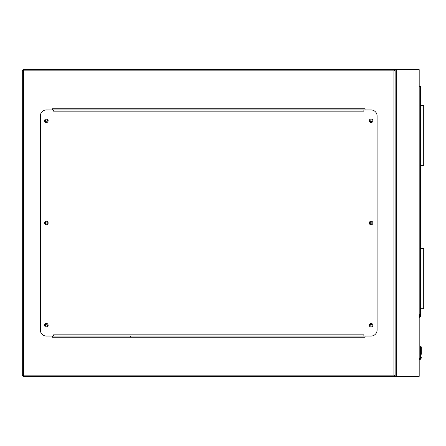 <?xml version="1.0" encoding="UTF-8"?>
<svg xmlns="http://www.w3.org/2000/svg" width="446" height="446" viewBox="0 0 446 446"><rect width="100%" height="100%" fill="white"/><g stroke="black" fill="none" stroke-linecap="round" stroke-linejoin="round"><path stroke-width="0.67" d="M130.544 336.055L130.544 337.254M310.946 337.254L310.946 336.055M393.935 70.858L23.504 70.858L23.504 69.654L419.19 69.654L419.19 376.346L23.504 376.346L23.504 375.142L393.935 375.142L393.935 70.858L395.134 69.654L395.134 376.346L393.935 375.142M372.075 325.229A0.992 0.992 0 0 0 371.083 324.236A0.992 0.992 0 0 0 370.091 325.229A0.992 0.992 0 0 0 371.083 326.221A0.992 0.992 0 0 0 372.075 325.229M372.075 223A0.992 0.992 0 0 0 371.083 222.008A0.992 0.992 0 0 0 370.091 223A0.992 0.992 0 0 0 371.083 223.992A0.992 0.992 0 0 0 372.075 223M372.075 120.771A0.992 0.992 0 0 0 371.083 119.779A0.992 0.992 0 0 0 370.091 120.771A0.992 0.992 0 0 0 371.083 121.764A0.992 0.992 0 0 0 372.075 120.771M47.348 120.771A0.992 0.992 0 0 0 46.356 119.779A0.992 0.992 0 0 0 45.364 120.771A0.992 0.992 0 0 0 46.356 121.764A0.992 0.992 0 0 0 47.348 120.771M47.348 223A0.992 0.992 0 0 0 46.356 222.008A0.992 0.992 0 0 0 45.364 223A0.992 0.992 0 0 0 46.356 223.992A0.992 0.992 0 0 0 47.348 223M47.348 325.229A0.992 0.992 0 0 0 46.356 324.236A0.992 0.992 0 0 0 45.364 325.229A0.992 0.992 0 0 0 46.356 326.221A0.992 0.992 0 0 0 47.348 325.229M23.504 376.346A1.204 1.204 0 0 1 22.3 375.142A1.204 1.204 0 0 0 23.504 376.346L22.3 375.142L22.3 70.858L23.504 69.654A1.204 1.204 0 0 0 22.3 70.858A1.204 1.204 0 0 1 23.504 69.654M395.134 69.654L395.134 376.346M365.068 109.945L365.068 108.746L52.366 108.746L52.366 109.945M52.366 336.055L52.366 337.254L365.068 337.254L365.068 336.055M48.157 325.229A1.806 1.806 0 0 0 46.356 323.422A1.806 1.806 0 0 0 44.55 325.229A1.806 1.806 0 0 0 46.356 327.035A1.806 1.806 0 0 0 48.157 325.229M48.157 223A1.806 1.806 0 0 0 46.356 221.194A1.806 1.806 0 0 0 44.55 223A1.806 1.806 0 0 0 46.356 224.806A1.806 1.806 0 0 0 48.157 223M48.157 120.771A1.806 1.806 0 0 0 46.356 118.965A1.806 1.806 0 0 0 44.55 120.771A1.806 1.806 0 0 0 46.356 122.578A1.806 1.806 0 0 0 48.157 120.771M372.884 120.771A1.806 1.806 0 0 0 371.083 118.965A1.806 1.806 0 0 0 369.277 120.771A1.806 1.806 0 0 0 371.083 122.578A1.806 1.806 0 0 0 372.884 120.771M372.884 223A1.806 1.806 0 0 0 371.083 221.194A1.806 1.806 0 0 0 369.277 223A1.806 1.806 0 0 0 371.083 224.806A1.806 1.806 0 0 0 372.884 223M372.884 325.229A1.806 1.806 0 0 0 371.083 323.422A1.806 1.806 0 0 0 369.277 325.229A1.806 1.806 0 0 0 371.083 327.035A1.806 1.806 0 0 0 372.884 325.229M363.864 109.945L363.864 111.149L53.57 111.149L53.57 109.945L46.356 109.945A6.015 6.015 0 0 0 40.341 115.96L40.341 330.04A6.015 6.015 0 0 0 46.356 336.055L53.57 336.055L53.57 334.851L363.864 334.851L363.864 336.055L371.083 336.055A6.015 6.015 0 0 0 377.093 330.04L377.093 115.96A6.015 6.015 0 0 0 371.083 109.945L53.57 109.945M363.864 336.055L53.57 336.055M419.19 314.252L419.675 314.324L419.19 317.558M421.325 347.178L420.695 346.548L420.06 347.178L419.97 357.854L420.06 347.178L421.325 347.178L420.695 346.548L420.06 347.178A0.602 0.424 180 0 1 420.662 346.754L420.662 353.834L420.723 346.754A0.602 0.424 -0 0 1 421.325 347.178L421.325 354.263A0.602 0.424 -0 0 0 420.723 353.834L420.589 358.088L420.723 357.324L421.325 357.402L421.141 358.316L421.325 357.402M419.19 86.195L420.093 86.195A0.602 0.602 0 0 1 420.695 86.797L420.695 316.203A0.602 0.602 0 0 1 420.517 316.627L419.19 317.953M420.06 354.263A0.602 0.424 180 0 1 420.662 353.834L420.662 357.324L420.522 358.088L419.97 357.854A1.143 1.143 0 0 1 419.19 358.512A1.143 1.143 0 0 0 419.97 357.854A1.143 1.143 0 0 1 419.19 358.512A1.143 1.143 0 0 0 419.97 357.854M421.141 358.316A2.403 2.403 0 0 1 419.19 359.794A2.403 2.403 0 0 0 421.141 358.316L420.589 358.088A1.806 1.806 0 0 1 419.19 359.186M420.662 357.324L420.06 357.402M420.517 316.627L420.093 316.203L420.093 86.797L419.19 86.797M420.695 165.572L423.7 165.572L423.7 105.434L420.695 105.434M420.695 308.693L423.7 308.693L423.7 248.556L420.695 248.556M417.986 69.654L417.986 376.346M396.338 69.654L396.338 376.346M22.3 70.858L23.504 70.858L23.504 375.142L22.3 375.142M419.19 359.125A1.745 1.745 0 0 0 420.522 358.088L420.589 358.088M419.268 317.022L420.093 316.203L420.695 316.203M420.093 86.195L420.093 86.797L420.695 86.797M421.141 346.732L420.249 346.732"/></g></svg>
